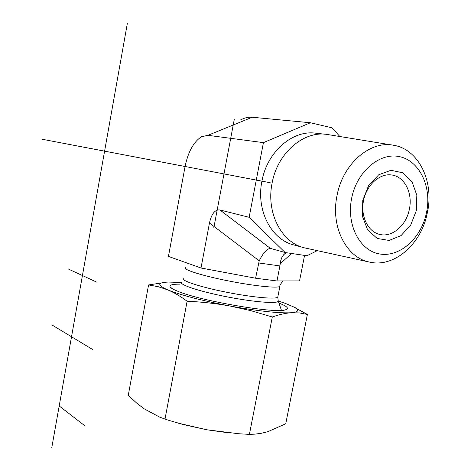 <?xml version="1.0" encoding="UTF-8"?>
<svg xmlns="http://www.w3.org/2000/svg" width="471" height="471" viewBox="0 0 471 471"><rect width="100%" height="100%" fill="white"/><g stroke="black" fill="none" stroke-linecap="round" stroke-linejoin="round"><path stroke-width="0.71" d="M337.048 195.489C330.342 226.863 346.473 258.067 369.823 262.159C393.638 267.628 419.979 245.309 426.791 215.388L427.809 210.525C433.632 180.405 418.277 149.301 393.868 145.309C370.306 140.158 342.806 163.749 337.048 195.489M351.643 198.273C356.782 171.738 379.473 152.333 399.243 156.59C419.09 160.481 431.436 185.698 426.873 210.72L426.019 214.788C420.138 239.462 398.937 257.655 379.32 253.904C359.632 250.507 346.238 224.679 351.643 198.273M416.335 210.619L416.823 195.253L412.066 181.782L402.882 172.833L390.983 170.272L378.719 174.77L368.605 185.533L362.764 200.399L362.429 216.271L367.615 229.86L377.171 238.45L389.111 240.44L401.057 235.594L410.73 224.967L416.335 210.619M369.199 262.023L304.407 247.828C281.564 242.647 265.938 212.757 272.108 183.107C277.384 153.11 303.589 130.538 327.104 134.447L392.455 145.08M409.364 209.289C406.349 225.368 392.266 237.567 379.856 234.446C367.986 231.926 360.268 216.195 363.565 200.416C366.703 184.608 380.091 172.875 392.108 175.041C404.789 176.855 412.902 193.404 409.364 209.289M303.265 247.516L294.081 244.991C271.414 239.845 255.883 210.366 261.929 181.164C267.104 151.627 293.015 129.413 316.335 133.281L325.114 134.229M317.266 250.666L306.915 255.747L285.138 252.527L249.147 217.302L263.436 142.631L207.905 135.324L201.423 136.784C193.563 141.954 188.117 151.862 185.079 166.51L168.435 256.401L201.005 268.011L255.594 278.208L276.972 280.963L299.544 280.916L304.56 255.4M263.436 142.631L310.448 122.748L332.102 127.835L339.838 136.513M209.465 223.036L259.233 260.84C263.106 253.015 266.816 248.859 270.348 248.364L219.939 209.978C215.006 209.418 211.514 213.775 209.465 223.036L201.005 268.011M259.233 260.84L255.594 278.208M285.138 252.527L270.348 248.364M258.538 262.948L279.904 265.915L280.681 260.787L281.876 257.449L283.677 254.729L286.162 252.68M249.147 217.302L219.939 209.978M240.216 120.093C244.272 117.85 248.282 116.902 252.244 117.25L207.905 135.324M279.904 265.915L276.972 280.963M310.448 122.748L252.244 117.25M228.7 432.855L206.704 429.764L178.385 423.193M278.938 303.077C287.498 306.427 289.571 308.705 285.161 309.912C274.387 313.733 198.444 300.492 176.99 290.931C173.193 289.359 170.926 288.028 170.184 286.939C169.107 285.037 172.339 284.107 179.881 284.154M181.27 282.476L168.371 282.058C157.149 282.482 156.937 285.085 167.723 289.865C181.341 295.299 202.218 300.71 230.354 306.091C216.46 303.548 202.047 301.923 187.111 301.222C180.458 296.277 173.993 292.491 167.723 289.865L158.215 286.704L148.571 284.943L128.277 395.281L136.708 403.123L144.161 408.816L159.905 417.241L168.094 420.138L183.042 424.465L206.704 429.764L238.603 433.732L249.406 434.386L254.787 434.15L261.217 433.308L267.658 431.76L285.744 423.782L307.386 314.434L299.403 312.921L291.043 312.75C298.655 312.114 299.668 310.242 294.092 307.133L285.55 303.454L278.267 301.004M148.571 284.943L166.787 282.123M292.167 306.156L307.386 314.434M291.043 312.75C285.344 313.15 279.091 314.569 272.291 317.001L251.249 310.772L230.354 306.091C258.396 311.119 278.626 313.345 291.043 312.75M187.111 301.222L164.997 419.166M272.291 317.001L249.406 434.386M92.881 349.659L51.963 324.949M68.825 269.265L96.861 282.194M234.287 119.328L213.787 228.017M59.193 405.955L84.815 425.766M127.323 23.55L51.804 447.45M42.025 139.222L270.224 182.736M185.315 267.599C182.648 269.536 202.194 275.729 228.158 280.869C254.087 286.038 278.131 288.476 279.892 286.339L280.015 285.726M183.307 278.326C180.599 280.522 200.081 286.974 226.009 292.132C251.914 297.313 275.977 299.527 277.79 297.124L277.919 296.442M181.841 281.882C177.332 283.989 197.42 290.96 225.097 296.465C252.739 302.011 277.961 304.066 278.255 301.093L277.967 300.257M291.555 253.475L280.198 263.784M426.873 210.72L427.809 210.525M426.019 214.788L426.791 215.388M391.531 174.959L392.108 175.041M283.489 280.952C283.1 280.422 279.138 285.744 279.892 286.339L277.79 297.124L278.255 301.093L281.464 310.365M283.677 254.729L285.473 253.115M172.156 288.582L170.184 286.939M294.092 307.133L296.677 308.328"/></g></svg>
